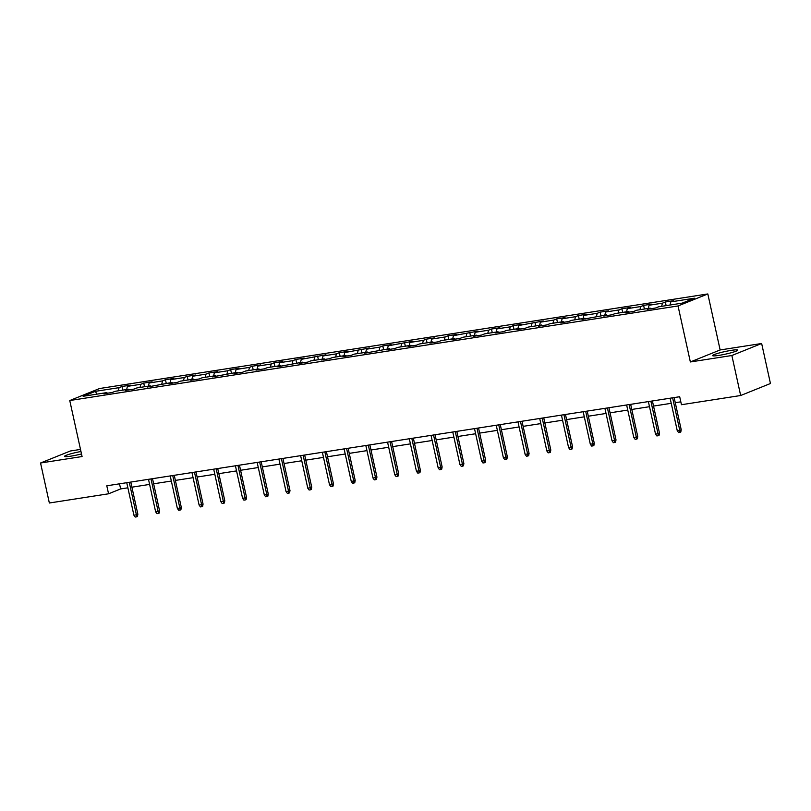 <?xml version="1.0" encoding="UTF-8"?>
<svg xmlns="http://www.w3.org/2000/svg" width="811" height="811" viewBox="0 0 811 811"><rect width="100%" height="100%" fill="white"/><g stroke="black" fill="none" stroke-linecap="round" stroke-linejoin="round"><path stroke-width="1.22" d="M80.958 451.504A12.844 1.318 -12.4 0 0 64.495 456.4A12.844 1.318 -12.4 0 0 70.76 456.167A12.844 1.318 -12.4 0 0 81.495 453.927M718.891 355.39A12.844 1.318 -12.4 0 0 731.563 352.633A12.844 1.318 -12.4 0 0 737.716 350.109A12.844 1.318 -12.4 0 0 731.441 350.332A12.844 1.318 -12.4 0 0 718.769 353.099A12.844 1.318 -12.4 0 0 712.616 355.623A12.844 1.318 -12.4 0 0 718.891 355.39M80.502 449.416L70.334 450.997L40.55 463L49.349 503.002L108.562 493.798L120.636 488.932L127.874 487.806M707.821 293.947L99.54 388.53L69.756 400.533L678.037 305.96L707.821 293.947L720.138 349.957L690.354 361.959L731.867 355.512L761.651 343.499L720.138 349.957M761.651 343.499L770.45 383.512L740.666 395.515L731.867 355.512M107.387 393.234L106.809 392.605L103.869 393.781L112.232 392.483L115.172 391.297L128.543 389.219L125.604 390.405L133.967 389.108L136.907 387.922L150.278 385.843L147.338 387.029L172.013 382.457L169.073 383.644L177.437 382.346L180.377 381.16L193.748 379.082L190.808 380.268L199.171 378.97L202.111 377.784L215.483 375.706L212.543 376.892L237.217 372.32L234.278 373.506L242.641 372.208L245.581 371.022L258.952 368.944L256.012 370.13L264.376 368.833L267.316 367.647L280.687 365.568L277.747 366.754L302.422 362.182L299.482 363.369L307.845 362.071L310.775 360.885L324.157 358.807L321.217 359.993L329.58 358.695L332.51 357.509L345.891 355.431L342.952 356.617L351.305 355.309L354.245 354.123L367.626 352.045L364.686 353.231L389.361 348.669L386.421 349.855L394.775 348.558L397.714 347.372L411.096 345.293L408.156 346.469L416.509 345.172L419.449 343.986L432.831 341.907L429.891 343.094L438.244 341.796L441.184 340.61L454.555 338.532L451.626 339.718L459.979 338.42L462.919 337.234L476.29 335.156L473.36 336.332L481.714 335.034L484.654 333.848L498.025 331.77L495.095 332.956L503.449 331.658L506.388 330.472L519.76 328.394L516.83 329.58L525.183 328.283L528.123 327.097L541.495 325.018L538.555 326.194L546.918 324.897L549.858 323.711L563.229 321.632L560.289 322.819L568.653 321.521L571.593 320.335L584.964 318.257L582.024 319.443L606.699 314.871L603.759 316.057L612.123 314.759L615.062 313.573L628.434 311.495L625.494 312.681L633.857 311.383L636.797 310.197L650.169 308.119L647.229 309.305L655.592 307.998L658.532 306.822L682.213 303.132L694.449 298.205L670.768 301.885L673.708 300.699L665.344 301.996L666.145 305.635M106.809 392.605L83.127 396.285L95.363 391.348L119.045 387.668L121.985 386.482L122.785 390.121M665.344 301.996L662.405 303.182L649.033 305.26L651.973 304.084L643.61 305.382L640.67 306.568L627.298 308.646L630.238 307.46L621.875 308.758L618.935 309.944L605.564 312.022L608.503 310.836L600.14 312.144L597.2 313.32L583.829 315.398L586.769 314.222L578.405 315.52L575.465 316.706L562.094 318.784L565.034 317.598L556.67 318.895L553.731 320.081L540.359 322.16L543.299 320.974L518.624 325.546L521.564 324.359L513.201 325.657L510.261 326.843L496.89 328.921L499.829 327.735L491.466 329.033L488.526 330.219L475.155 332.297L478.095 331.111L453.42 335.683L456.36 334.497L447.996 335.795L445.067 336.981L431.685 339.059L434.625 337.873L426.262 339.17L423.332 340.356L409.95 342.435L412.89 341.249L388.216 345.821L391.155 344.634L382.802 345.932L379.862 347.118L366.481 349.196L369.421 348.01L344.746 352.572L347.686 351.386L339.333 352.694L336.393 353.88L323.011 355.958L325.951 354.772L301.276 359.334L304.216 358.148L295.863 359.445L292.923 360.631L279.552 362.71L282.481 361.534L274.128 362.831L271.188 364.017L257.817 366.096L260.747 364.909L252.393 366.207L249.453 367.393L236.082 369.471L239.012 368.285L230.659 369.583L227.719 370.769L214.347 372.847L217.287 371.671L208.924 372.969L205.984 374.155L192.612 376.233L195.552 375.047L187.189 376.345L184.249 377.531L170.878 379.609L173.818 378.423L165.454 379.72L162.514 380.906L149.143 382.985L152.083 381.809L143.719 383.106L140.779 384.292L127.408 386.371L130.348 385.184L121.985 386.482M740.666 395.515L681.453 404.719L679.689 396.721L106.799 485.799L108.562 493.798M129.121 389.858L128.543 389.219M127.408 386.371L126.668 389.513M140.779 384.292L140.039 387.435M150.856 386.482L150.278 385.843M149.143 382.985L148.403 386.137M162.514 380.906L161.774 384.059M172.591 383.096L172.013 382.457M170.878 379.609L170.138 382.751M184.249 377.531L183.509 380.673M194.326 379.72L193.748 379.082M192.612 376.233L191.872 379.376M205.984 374.155L205.244 377.297M216.061 376.345L215.483 375.706M214.347 372.847L213.607 376M227.719 370.769L226.979 373.912M237.795 372.959L237.217 372.32M236.082 369.471L235.342 372.614M249.453 367.393L248.713 370.536M259.53 369.583L258.952 368.944M257.817 366.096L257.077 369.238M271.188 364.017L270.448 367.16M281.265 366.207L280.687 365.568M279.552 362.71L278.812 365.862M292.923 360.631L292.183 363.774M303 362.821L302.422 362.182M301.276 359.334L300.536 362.476M314.658 357.256L313.918 360.398M324.735 359.445L324.157 358.807M323.011 355.958L322.271 359.101M336.393 353.88L335.653 357.022M346.469 356.07L345.891 355.431M344.746 352.572L344.006 355.725M358.127 350.494L357.387 353.637M368.204 352.684L367.626 352.045M366.481 349.196L365.741 352.339M379.862 347.118L379.122 350.261M389.939 349.308L389.361 348.669M388.216 345.821L387.476 348.963M401.597 343.732L400.857 346.885M411.674 345.932L411.096 345.293M409.95 342.435L409.21 345.577M423.332 340.356L422.592 343.499M433.409 342.546L432.831 341.907M431.685 339.059L430.945 342.201M445.067 336.981L444.327 340.123M455.143 339.17L454.555 338.532M453.42 335.683L452.68 338.826M466.801 333.595L466.051 336.747M476.868 335.784L476.29 335.156M475.155 332.297L474.415 335.44M488.526 330.219L487.786 333.362M498.603 332.409L498.025 331.77M496.89 328.921L496.15 332.064M510.261 326.843L509.521 329.986M520.338 329.033L519.76 328.394M518.624 325.546L517.884 328.688M531.996 323.457L531.256 326.61M542.072 325.647L541.495 325.018M540.359 322.16L539.619 325.302M553.731 320.081L552.99 323.224M563.807 322.271L563.229 321.632M562.094 318.784L561.354 321.926M575.465 316.706L574.725 319.848M585.542 318.895L584.964 318.257M583.829 315.398L583.089 318.551M597.2 313.32L596.46 316.472M607.277 315.509L606.699 314.871M605.564 312.022L604.824 315.165M618.935 309.944L618.195 313.087M629.012 312.134L628.434 311.495M627.298 308.646L626.558 311.789M640.67 306.568L639.93 309.711M650.746 308.758L650.169 308.119M649.033 305.26L648.293 308.413M662.405 303.182L661.664 306.325M670.768 301.885L670.028 305.027M40.55 463L82.073 456.542L69.756 400.533M690.354 361.959L678.037 305.96M131.909 487.178L149.609 484.42M153.644 483.792L171.344 481.045M175.379 480.416L193.079 477.669M197.114 477.04L214.814 474.283M218.848 473.654L236.548 470.907M240.583 470.279L258.283 467.531M262.318 466.903L280.018 464.145M284.053 463.517L301.753 460.77M305.788 460.141L323.488 457.394M327.522 456.765L345.222 454.008M349.257 453.379L366.957 450.632M370.992 450.004L388.692 447.256M392.727 446.628L410.427 443.87M414.451 443.242L432.162 440.495M436.186 439.866L453.896 437.109M457.921 436.49L475.621 433.733M479.656 433.104L497.356 430.357M501.391 429.729L519.091 426.971M523.125 426.353L540.825 423.595M544.86 422.967L562.56 420.22M566.595 419.591L584.295 416.834M588.33 416.215L606.03 413.458M610.065 412.829L627.765 410.082M631.799 409.454L649.499 406.696M653.534 406.068L671.234 403.32M675.269 402.692L680.814 401.83M95.363 391.348L96.894 394.146M119.045 387.668L118.305 390.811M119.511 483.822L120.636 488.932M643.61 305.382L644.41 309.011M621.875 308.758L622.676 312.397M600.14 312.144L600.941 315.773M578.405 315.52L579.206 319.149M556.67 318.895L557.471 322.535M534.936 322.281L535.736 325.91M513.201 325.657L514.002 329.286M491.466 329.033L492.267 332.672M469.731 332.419L470.532 336.048M447.996 335.795L448.797 339.424M426.262 339.17L427.062 342.81M404.537 342.556L405.328 346.185M382.802 345.932L383.593 349.561M361.067 349.308L361.858 352.947M339.333 352.694L340.123 356.323M317.598 356.07L318.388 359.699M295.863 359.445L296.664 363.085M274.128 362.831L274.929 366.46M252.393 366.207L253.194 369.836M230.659 369.583L231.459 373.222M208.924 372.969L209.725 376.598M187.189 376.345L187.99 379.974M165.454 379.72L166.255 383.36M143.719 383.106L144.52 386.735M672.623 397.816L679.76 430.317L681.21 429.729L680.794 432.02L679.983 432.344L679.76 430.317L677.256 430.702L670.109 398.211M681.21 429.729L674.144 397.583M679.983 432.344L678.594 432.567L677.256 430.702M650.888 401.202L658.025 433.692L659.475 433.104L659.059 435.406L658.248 435.73L658.025 433.692L655.521 434.078L648.374 401.587M659.475 433.104L652.409 400.958M658.248 435.73L656.859 435.943L655.521 434.078M629.154 404.577L636.29 437.068L637.74 436.49L637.324 438.781L636.513 439.106L636.29 437.068L633.786 437.464L626.639 404.973M637.74 436.49L630.674 404.344M636.513 439.106L635.125 439.329L633.786 437.464M607.419 407.953L614.556 440.454L616.005 439.866L615.59 442.167L614.779 442.492L614.556 440.454L612.052 440.839L604.905 408.349M616.005 439.866L608.939 407.72M614.779 442.492L613.39 442.705L612.052 440.839M585.684 411.339L592.821 443.83L594.27 443.242L593.855 445.543L593.044 445.868L592.821 443.83L590.317 444.215L583.17 411.724M594.27 443.242L587.205 411.096M593.044 445.868L591.655 446.08L590.317 444.215M563.949 414.715L571.096 447.206L572.536 446.628L572.12 448.919L571.309 449.243L571.096 447.206L568.582 447.601L561.435 415.11M572.536 446.628L565.47 414.482M571.309 449.243L569.92 449.466L568.582 447.601M542.214 418.091L549.361 450.592L550.811 450.004L550.385 452.305L549.574 452.629L549.361 450.592L546.847 450.977L539.71 418.486M550.811 450.004L543.735 417.858M549.574 452.629L548.185 452.842L546.847 450.977M520.48 421.477L527.626 453.967L529.076 453.379L528.65 455.681L527.849 456.005L527.626 453.967L525.112 454.353L517.976 421.862M529.076 453.379L522 421.233M527.849 456.005L526.451 456.218L525.112 454.353M498.745 424.852L505.892 457.343L507.341 456.765L506.916 459.056L506.115 459.381L505.892 457.343L503.378 457.739L496.241 425.248M507.341 456.765L500.265 424.619M506.115 459.381L504.716 459.604L503.378 457.739M477.01 428.238L484.157 460.729L485.607 460.141L485.181 462.442L484.38 462.767L484.157 460.729L481.643 461.114L474.506 428.624M485.607 460.141L478.531 427.995M484.38 462.767L482.981 462.98L481.643 461.114M455.275 431.614L462.422 464.105L463.872 463.517L463.446 465.818L462.645 466.143L462.422 464.105L459.908 464.49L452.771 431.999M463.872 463.517L456.806 431.371M462.645 466.143L461.246 466.355L459.908 464.49M433.54 434.99L440.687 467.481L442.137 466.903L441.711 469.194L440.91 469.518L440.687 467.481L438.173 467.876L431.036 435.385M442.137 466.903L435.071 434.757M440.91 469.518L439.511 469.741L438.173 467.876M411.806 438.376L418.952 470.867L420.402 470.279L419.976 472.58L419.175 472.904L418.952 470.867L416.438 471.252L409.302 438.761M420.402 470.279L413.336 438.133M419.175 472.904L417.777 473.117L416.438 471.252M390.071 441.752L397.218 474.242L398.667 473.654L398.242 475.956L397.441 476.28L397.218 474.242L394.714 474.638L387.567 442.137M398.667 473.654L391.601 441.519M397.441 476.28L396.042 476.493L394.714 474.638M368.336 445.127L375.483 477.618L376.933 477.04L376.507 479.331L375.706 479.656L375.483 477.618L372.979 478.014L365.832 445.523M376.933 477.04L369.867 444.894M375.706 479.656L374.307 479.879L372.979 478.014M346.601 448.513L353.748 481.004L355.198 480.416L354.772 482.717L353.971 483.042L353.748 481.004L351.244 481.389L344.097 448.899M355.198 480.416L348.132 448.27M353.971 483.042L352.572 483.255L351.244 481.389M324.866 451.889L332.013 484.38L333.463 483.792L333.037 486.093L332.236 486.418L332.013 484.38L329.509 484.775L322.362 452.274M333.463 483.792L326.397 451.656M332.236 486.418L330.847 486.63L329.509 484.775M303.132 455.265L310.278 487.756L311.728 487.178L311.302 489.469L310.501 489.793L310.278 487.756L307.774 488.151L300.628 455.66M311.728 487.178L304.662 455.032M310.501 489.793L309.113 490.016L307.774 488.151M281.397 458.651L288.544 491.142L289.993 490.554L289.568 492.855L288.767 493.179L288.544 491.142L286.04 491.527L278.893 459.036M289.993 490.554L282.927 458.408M288.767 493.179L287.378 493.392L286.04 491.527M259.662 462.027L266.809 494.517L268.259 493.94L267.843 496.231L267.032 496.555L266.809 494.517L264.305 494.913L257.158 462.412M268.259 493.94L261.193 461.794M267.032 496.555L265.643 496.768L264.305 494.913M237.937 465.402L245.074 497.903L246.524 497.315L246.108 499.606L245.297 499.931L245.074 497.903L242.57 498.289L235.423 465.798M246.524 497.315L239.458 465.169M245.297 499.931L243.908 500.154L242.57 498.289M216.202 468.788L223.339 501.279L224.789 500.691L224.373 502.992L223.562 503.317L223.339 501.279L220.835 501.664L213.688 469.174M224.789 500.691L217.723 468.545M223.562 503.317L222.173 503.53L220.835 501.664M194.468 472.164L201.604 504.655L203.054 504.077L202.638 506.368L201.827 506.693L201.604 504.655L199.1 505.05L191.954 472.56M203.054 504.077L195.988 471.931M201.827 506.693L200.439 506.916L199.1 505.05M172.733 475.54L179.87 508.041L181.319 507.453L180.904 509.744L180.093 510.078L179.87 508.041L177.366 508.426L170.219 475.935M181.319 507.453L174.253 475.307M180.093 510.078L178.704 510.291L177.366 508.426M150.998 478.926L158.135 511.417L159.585 510.829L159.169 513.13L158.358 513.454L158.135 511.417L155.631 511.802L148.484 479.311M159.585 510.829L152.519 478.683M158.358 513.454L156.969 513.667L155.631 511.802M129.263 482.302L136.4 514.792L137.85 514.215L137.434 516.506L136.623 516.83L136.4 514.792L133.896 515.188L126.749 482.697M137.85 514.215L130.784 482.069M136.623 516.83L135.234 517.053L133.896 515.188"/></g></svg>
